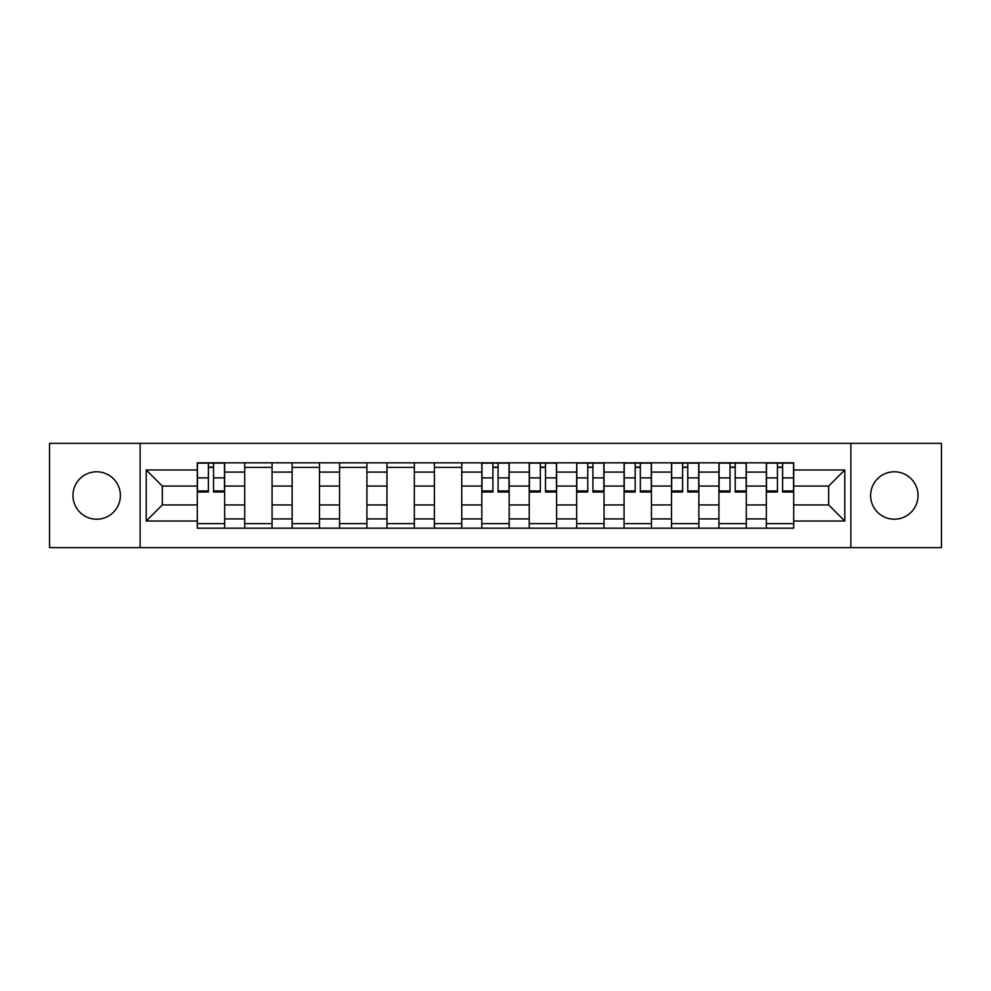 <?xml version="1.0" encoding="UTF-8"?>
<svg xmlns="http://www.w3.org/2000/svg" width="991" height="991" viewBox="0 0 991 991"><rect width="100%" height="100%" fill="white"/><g stroke="black" fill="none" stroke-linecap="round" stroke-linejoin="round"><path stroke-width="1.49" d="M894.328 471.79A23.71 23.71 0 0 0 870.618 495.5A23.71 23.71 0 0 0 894.328 519.21A23.71 23.71 0 0 0 918.038 495.5A23.71 23.71 0 0 0 894.328 471.79M96.672 471.79A23.71 23.71 0 0 0 72.962 495.5A23.71 23.71 0 0 0 96.672 519.21A23.71 23.71 0 0 0 120.382 495.5A23.71 23.71 0 0 0 96.672 471.79M850.86 547.639L941.45 547.639L941.45 443.361L49.55 443.361L49.55 547.639L850.86 547.639L850.86 443.361M244.715 528.178L244.715 472.088L224.647 472.088L224.647 528.178M224.647 472.088L224.647 462.822M244.715 472.088L244.715 462.822M272.067 462.822L272.067 528.178M292.134 528.178L292.134 462.822M319.486 462.822L319.486 528.178M339.554 528.178L339.554 462.822M366.918 462.822L366.918 528.178M386.973 528.178L386.973 462.822M414.337 462.822L414.337 528.178M434.392 528.178L434.392 462.822M461.756 462.822L461.756 528.178M481.824 528.178L481.824 462.822M509.176 462.822L509.176 528.178M529.244 528.178L529.244 462.822M556.608 462.822L556.608 528.178M576.663 528.178L576.663 462.822M604.027 462.822L604.027 528.178M624.082 528.178L624.082 462.822M651.446 462.822L651.446 528.178M671.514 528.178L671.514 462.822M698.866 462.822L698.866 528.178M718.933 528.178L718.933 462.822M746.285 462.822L746.285 528.178M766.353 528.178L766.353 462.822M766.353 504.927L746.285 504.927M718.933 504.927L698.866 504.927M671.514 504.927L651.446 504.927M624.082 504.927L604.027 504.927M576.663 504.927L556.608 504.927M529.244 504.927L509.176 504.927M481.824 504.927L461.756 504.927M434.392 504.927L414.337 504.927M386.973 504.927L366.918 504.927M339.554 504.927L319.486 504.927M292.134 504.927L272.067 504.927M244.715 504.927L224.647 504.927M766.353 486.073L746.285 486.073M718.933 486.073L698.866 486.073M671.514 486.073L651.446 486.073M624.082 486.073L604.027 486.073M576.663 486.073L556.608 486.073M529.244 486.073L509.176 486.073M481.824 486.073L461.756 486.073M434.392 486.073L414.337 486.073M386.973 486.073L366.918 486.073M339.554 486.073L319.486 486.073M292.134 486.073L272.067 486.073M244.715 486.073L224.647 486.073M162.326 504.927L197.283 504.927L197.283 486.073L162.326 486.073L162.326 504.927L146.222 521.031L146.222 469.969L197.283 469.969L197.283 486.073M793.717 486.073L793.717 504.927L828.674 504.927L828.674 486.073L793.717 486.073L793.717 462.822L197.283 462.822L197.283 469.969M793.717 469.969L844.778 469.969L844.778 521.031L793.717 521.031L793.717 504.927M197.283 504.927L197.283 528.178L793.717 528.178L793.717 521.031M197.283 521.031L146.222 521.031M140.14 547.639L140.14 443.361M224.647 523.62L197.283 523.62M208.383 467.38L213.548 467.38M272.067 523.62L244.715 523.62M244.715 467.38L272.067 467.38M319.486 523.62L292.134 523.62M292.134 467.38L319.486 467.38M366.918 523.62L339.554 523.62M339.554 467.38L366.918 467.38M414.337 523.62L386.973 523.62M386.973 467.38L414.337 467.38M461.756 523.62L434.392 523.62M434.392 467.38L461.756 467.38M509.176 523.62L481.824 523.62M492.911 467.38L498.089 467.38M556.608 523.62L529.244 523.62M540.343 467.38L545.508 467.38M604.027 523.62L576.663 523.62M587.762 467.38L592.928 467.38M651.446 523.62L624.082 523.62M635.181 467.38L640.347 467.38M698.866 523.62L671.514 523.62M682.601 467.38L687.766 467.38M746.285 523.62L718.933 523.62M730.033 467.38L735.198 467.38M793.717 523.62L766.353 523.62M777.452 467.38L782.617 467.38M146.222 469.969L162.326 486.073M828.674 504.927L844.778 521.031M828.674 486.073L844.778 469.969M213.548 492.007L213.548 463.131L224.499 463.131L224.499 492.007L213.548 492.007M208.383 467.083L213.548 467.083M208.383 463.131L197.444 463.131L197.444 492.007L208.383 492.007L208.383 463.131L213.548 463.131M498.089 492.007L498.089 463.131L509.027 463.131L509.027 492.007L498.089 492.007M492.911 467.083L498.089 467.083M492.911 463.131L481.973 463.131L481.973 492.007L492.911 492.007L492.911 463.131L498.089 463.131M545.508 492.007L545.508 463.131L556.447 463.131L556.447 492.007L545.508 492.007M540.343 467.083L545.508 467.083M540.343 463.131L529.392 463.131L529.392 492.007L540.343 492.007L540.343 463.131L545.508 463.131M592.928 492.007L592.928 463.131L603.866 463.131L603.866 492.007L592.928 492.007M587.762 467.083L592.928 467.083M587.762 463.131L576.812 463.131L576.812 492.007L587.762 492.007L587.762 463.131L592.928 463.131M640.347 492.007L640.347 463.131L651.298 463.131L651.298 492.007L640.347 492.007M635.181 467.083L640.347 467.083M635.181 463.131L624.243 463.131L624.243 492.007L635.181 492.007L635.181 463.131L640.347 463.131M687.766 492.007L687.766 463.131L698.717 463.131L698.717 492.007L687.766 492.007M682.601 467.083L687.766 467.083M682.601 463.131L671.663 463.131L671.663 492.007L682.601 492.007L682.601 463.131L687.766 463.131M735.198 492.007L735.198 463.131L746.136 463.131L746.136 492.007L735.198 492.007M730.033 467.083L735.198 467.083M730.033 463.131L719.082 463.131L719.082 492.007L730.033 492.007L730.033 463.131L735.198 463.131M782.617 492.007L782.617 463.131L793.556 463.131L793.556 492.007L782.617 492.007M777.452 467.083L782.617 467.083M777.452 463.131L766.501 463.131L766.501 492.007L777.452 492.007L777.452 463.131L782.617 463.131M718.933 472.088L698.866 472.088M671.514 472.088L651.446 472.088M624.082 472.088L604.027 472.088M576.663 472.088L556.608 472.088M529.244 472.088L509.176 472.088M481.824 472.088L461.756 472.088M434.392 472.088L414.337 472.088M386.973 472.088L366.918 472.088M339.554 472.088L319.486 472.088M292.134 472.088L272.067 472.088M766.353 472.088L746.285 472.088M718.933 518.912L698.866 518.912M671.514 518.912L651.446 518.912M624.082 518.912L604.027 518.912M576.663 518.912L556.608 518.912M529.244 518.912L509.176 518.912M481.824 518.912L461.756 518.912M434.392 518.912L414.337 518.912M386.973 518.912L366.918 518.912M339.554 518.912L319.486 518.912M292.134 518.912L272.067 518.912M244.715 518.912L224.647 518.912M766.353 518.912L746.285 518.912M213.548 490.954L224.499 490.954M213.548 477.885L224.499 477.885M197.444 490.954L208.383 490.954M197.444 477.885L208.383 477.885M498.089 490.954L509.027 490.954M498.089 477.885L509.027 477.885M481.973 490.954L492.911 490.954M481.973 477.885L492.911 477.885M545.508 490.954L556.447 490.954M545.508 477.885L556.447 477.885M529.392 490.954L540.343 490.954M529.392 477.885L540.343 477.885M592.928 490.954L603.866 490.954M592.928 477.885L603.866 477.885M576.812 490.954L587.762 490.954M576.812 477.885L587.762 477.885M640.347 490.954L651.298 490.954M640.347 477.885L651.298 477.885M624.243 490.954L635.181 490.954M624.243 477.885L635.181 477.885M687.766 490.954L698.717 490.954M687.766 477.885L698.717 477.885M671.663 490.954L682.601 490.954M671.663 477.885L682.601 477.885M735.198 490.954L746.136 490.954M735.198 477.885L746.136 477.885M719.082 490.954L730.033 490.954M719.082 477.885L730.033 477.885M782.617 490.954L793.556 490.954M782.617 477.885L793.556 477.885M766.501 490.954L777.452 490.954M766.501 477.885L777.452 477.885"/></g></svg>

